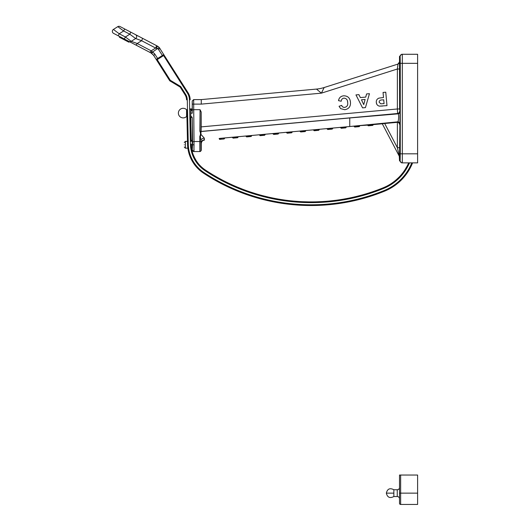 <?xml version="1.0" encoding="UTF-8"?>
<svg xmlns="http://www.w3.org/2000/svg" width="531" height="531" viewBox="0 0 531 531"><rect width="100%" height="100%" fill="white"/><g stroke="black" fill="none" stroke-linecap="round" stroke-linejoin="round"><path stroke-width="0.8" d="M186.567 116.495L186.567 109.705A4.799 4.799 0 0 0 178.376 113.096A4.799 4.799 0 0 0 186.567 116.495L186.925 116.495L187.443 139.573M184.257 144.771C184.257 142.082 184.257 142.082 184.257 144.771C184.257 142.082 184.257 142.082 184.257 144.771C184.257 147.452 184.257 147.452 184.257 144.771C184.257 147.452 184.257 147.452 184.257 144.771M323.565 88.73L324.156 87.529L397.938 64.085L399.511 61.928L399.631 108.981L397.367 108.981L397.613 113.501L201.116 131.442L201.189 126.889L397.367 108.981L397.367 69.01L397.945 64.092A2.263 2.257 162.4 0 0 399.518 61.941L399.511 56.452L401.688 54.281L402.319 54.281L401.688 54.281M397.925 64.503L397.878 64.968M397.805 65.632L397.719 66.368M397.606 67.258L397.367 69.01L399.631 69.01M194.027 141.638L193.948 151.554L200.141 151.554L201.269 150.426L201.269 143.622L200.353 136.348A1.128 0.538 -179.5 0 0 199.822 136.281L199.775 141.531L194.027 141.531L193.722 109.685L200.074 109.685L201.189 112.021L201.189 126.889M200.904 142.076L200.99 150.426A1.128 1.128 90 0 1 199.862 151.554L199.775 141.531A1.128 0.538 0.5 0 1 200.904 142.076L200.924 140.423A3.617 2.257 -0.8 0 1 204.335 138.179L204.316 139.799A3.617 3.617 -47.7 0 0 201.03 143.403M190.762 125.927L190.775 109.705A1.447 1.447 120.9 0 0 192.222 108.258L192.222 101.049L192.308 109.977L193.722 109.685L193.669 99.596L192.222 101.049L193.669 99.596L201.269 99.596L316.483 89.082L321.388 93.157L201.269 104.122L201.269 99.596M400.022 74.645C400.082 69.043 400.135 69.043 400.188 74.645C400.135 80.241 400.082 80.241 400.022 74.645C400.082 69.043 400.135 69.043 400.188 74.645C400.135 80.241 400.082 80.241 400.022 74.645C400.082 80.261 400.135 80.261 400.188 74.645M400.022 142.507C400.082 136.905 400.135 136.905 400.188 142.507C400.135 148.109 400.082 148.109 400.022 142.507C400.082 136.905 400.135 136.905 400.188 142.507C400.135 148.109 400.082 148.109 400.022 142.507C400.082 148.122 400.135 148.122 400.188 142.507M192.222 150.107L192.222 149.609A1.447 1.447 59.1 0 0 191.545 148.388L192.222 150.107L193.948 151.554L192.222 150.107L192.594 144.771L194.041 144.771L194.041 145.613M190.576 117.782L191.107 141.339A1.447 1.447 120.9 0 0 192.222 139.925L192.222 117.942A1.447 1.447 59.1 0 0 190.775 116.495L192.222 117.942L192.222 149.609M190.377 108.736L190.881 110.866L192.302 109.99L192.308 113.209L190.855 113.189M186.567 109.705L186.925 116.495M187.483 141.379L185.392 141.379L185.392 148.162L187.861 148.162L187.576 145.076M219.17 138.452L358.936 125.681L367.644 125.13L368.275 125.801L372.769 125.389L373.266 124.612L382.293 123.789L399.292 156.247L399.511 160.694L401.688 162.864L402.319 162.864L402.319 54.281L417.612 54.281L417.612 153.817L400.268 153.817L400.268 63.335L400.148 56.452L399.511 56.452M354.131 126.365L354.708 127.035L359.255 126.624L359.752 125.847M224.334 137.98L224.6 138.399L224.089 138.963L219.588 139.374L219.184 138.604L219.801 139.115L219.748 138.558L223.77 138.02L341.387 127.281L341.241 128.263L345.734 127.858L346.232 127.082M327.308 128.582L327.886 128.681L327.727 129.498L332.22 129.093L332.718 128.316M313.788 129.81L314.365 129.916L314.206 130.732L318.706 130.321L319.204 129.551M300.274 131.044L300.851 131.15L300.692 131.967L305.186 131.555L305.683 130.785M286.753 132.279L287.331 132.385L287.171 133.201L291.672 132.79L292.169 132.02M273.239 133.513L273.817 133.62L273.657 134.436L278.151 134.024L278.649 133.254M259.725 134.748L260.303 134.854L260.144 135.671L264.637 135.259L265.135 134.489M246.205 135.982L246.782 136.089L246.623 136.905L251.123 136.494L251.621 135.724M232.691 137.217L233.268 137.323L233.109 138.14L237.603 137.728L238.1 136.952M341.241 128.263L340.61 127.599M327.727 129.498L327.096 128.834M314.206 130.732L313.575 130.062M300.692 131.967L300.061 131.296M287.171 133.201L286.548 132.531M273.657 134.436L273.027 133.766M260.144 135.671L259.513 135M246.623 136.905L245.992 136.235M233.109 138.14L232.478 137.469M382.632 106.041L379.38 106.134C377.508 105.636 376.479 104.408 376.306 102.443C376.14 100.352 377.017 98.912 378.942 98.122L383.515 97.512L383.05 92.44L385.765 92.188L386.986 105.642L379.38 106.134M376.798 104.235L376.306 102.443M377.959 98.607L378.942 98.122M344.493 107.401L344.725 107.388C347.115 106.751 348.097 105.131 347.672 102.529L347.48 101.235M350.055 100.04L350.453 102.078C350.818 106.373 348.933 108.921 344.798 109.725L340.656 108.629L339.057 106.28L341.685 105.39C342.21 106.797 343.225 107.468 344.725 107.388C347.115 106.751 348.097 105.131 347.672 102.529C347.666 99.848 346.418 98.374 343.942 98.116C342.276 98.447 341.367 99.489 341.214 101.242L338.512 100.644L338.917 99.158M201.116 131.442L201.003 131.781A1.128 0.538 -179.5 0 0 199.875 131.243C200.731 132.923 200.711 134.602 199.822 136.281M316.483 89.082A36.194 36.194 0 0 0 324.156 87.529L321.388 93.157L397.367 69.01M365.441 107.607L362.567 107.873L355.956 94.91L358.916 94.637L360.363 97.585L365.746 97.1L366.576 93.941L369.457 93.682L365.441 107.607M338.512 100.644C339.037 97.737 340.769 96.124 343.703 95.799C347.759 95.865 350.009 97.956 350.453 102.078C350.818 106.373 348.933 108.921 344.798 109.725L340.656 108.629L339.057 106.28M349.75 117.955L397.998 113.853C399.1 113.528 398.695 122.123 397.586 121.858L349.75 126.517L349.75 117.955L201.03 131.535M200.353 136.348L200.957 134.376L201.189 112.021M399.631 147.724L399.511 157.222M399.631 108.981L400.055 111.596L399.631 147.698L397.367 147.698L397.367 122.349C398.708 122.482 399.458 123.225 399.631 124.566M379.101 102.151C379.366 100.538 380.408 99.801 382.234 99.934L383.721 99.801L384.066 103.618L380.793 103.817L379.101 102.151M363.748 104.6L365.116 99.443L361.445 99.775L363.748 104.6M200.957 134.376L204.335 138.179M400.055 111.596A2.263 2.263 -47.7 0 1 397.998 113.853L397.613 113.501A2.263 2.263 132.3 0 0 399.67 111.251M201.269 104.122L192.275 104.122L192.275 109.406A1.447 1.102 -1.2 0 1 190.828 110.508M397.367 122.349L397.586 121.858A2.263 2.263 -137.5 0 1 400.055 124.108M399.591 156.247L399.597 155.789M399.604 155.357L399.611 154.548M399.624 152.384L399.624 151.342M398.761 153.804L399.292 156.247A2.263 2.263 -27.7 0 1 399.551 157.295M384.69 123.497L382.274 123.756L399.292 156.247L397.367 147.698L384.69 123.497L397.128 122.356M367.644 125.13L373.266 124.612M199.862 151.554L193.948 151.554A1.447 1.447 90 0 1 192.501 150.107M190.881 110.866L190.855 113.176M190.835 115.519L190.775 116.495M194.001 150.18L194.014 149.569M399.511 160.694L400.148 160.694A2.17 2.17 90 0 0 402.319 162.864L401.688 162.864M398.104 150.897L398.462 152.49M402.319 162.864L417.612 162.864L417.612 153.817M204.561 140.018C202.537 140.376 201.441 141.578 201.269 143.622M219.588 139.374L224.089 138.963M393.856 489.748L393.856 493.14L386.342 493.14C387.404 488.832 389.907 487.697 393.856 489.748L397.254 489.748A2.263 2.263 0 0 0 399.511 487.485M393.856 493.14L393.856 496.531L397.254 496.531A2.263 2.263 0 0 1 399.511 498.795M417.612 475.039L417.612 504.45L400.646 504.45A1.128 1.128 0 0 1 399.511 503.322L399.511 475.039L417.612 475.039M412.169 163.893L411.877 164.57M405.292 174.354A1.128 1.128 -141.7 0 1 405.213 175.642L406.912 173.365M408.312 171.274L407.722 172.183M405.584 175.164L405.279 175.562M409.122 168.486A1.128 1.128 27.9 0 0 410.271 167.889L408 171.752M400.925 180.407L398.084 182.989M397.619 183.374L395.867 184.755M371.109 195.302A1.128 1.128 -107.7 0 1 370.326 196.317L375.331 194.645M373.691 195.209L370.412 196.291M377.7 193.032A1.128 1.128 69.6 0 0 378.942 193.35M366.118 197.605L362.394 198.66L366.118 197.605A1.128 1.128 73.6 0 1 364.897 197.207M358.113 199.032A1.128 1.128 -103.7 0 1 357.263 199.988L361.863 198.806M347.327 202.132L346.716 202.245M346.683 202.251L346.086 202.364M345.84 202.404L344.539 202.636M331.404 203.738A1.128 1.128 -95.7 0 1 330.428 204.568L339.594 203.433M335.804 203.957L335.2 204.03M333.992 204.176L332.18 204.382M338.532 202.855A1.128 1.128 81.6 0 0 339.687 203.419M317.651 204.687A1.128 1.128 -91.6 0 1 316.615 205.444L321.368 205.251M325.815 204.966L321.939 205.225L325.815 204.966A1.128 1.128 85.7 0 1 324.706 204.322M320.2 205.311L317.458 205.417M303.991 204.667A1.128 1.128 92.4 0 1 302.909 205.351L312.036 205.524L302.909 205.351M310.98 204.8A1.128 1.128 -90.3 0 0 312.036 205.524M285.008 200.114L282.366 199.729M281.822 199.649L280.693 199.47M276.943 201.767A1.128 1.128 -79.6 0 1 275.775 202.291L284.775 203.731A1.128 1.128 97.8 0 1 283.826 202.875M284.158 203.652L283.594 203.572M282.937 203.473L282.147 203.36M281.895 203.32L280.979 203.181M278.695 202.809L277.594 202.616M277.209 202.55L275.775 202.291M263.555 198.886A1.128 1.128 -75.5 0 1 262.347 199.324L267.498 200.579M265.805 200.187L263.635 199.649M257.296 197.944L256.586 197.744M255.856 197.525L255.165 197.32M254.064 196.988L253.499 196.815M251.8 196.278L252.192 196.404M251.648 196.231L250.971 196.012M250.254 195.78L249.563 195.554M237.025 190.111A1.128 1.128 -67.3 0 1 235.764 190.377L244.439 193.769A1.128 1.128 110 0 1 243.696 192.72M240.782 192.395L240.218 192.176M239.083 191.724L236.999 190.888M224.494 184.416A1.128 1.128 -63.2 0 1 223.226 184.589L228.005 186.919M226.432 186.169L223.226 184.589M230.859 187.443A1.128 1.128 114.1 0 0 231.523 188.538M212.5 177.905A1.128 1.128 120.8 0 1 211.225 177.985L215.798 180.633M213.309 179.219L211.836 178.356M218.58 181.336A1.128 1.128 -61.9 0 0 219.164 182.478M194.532 164.617L194.791 164.962M187.144 126.006L187.343 135.053L187.144 126.006M198.156 163.395L198.156 163.395C196.789 162.42 192.474 153.651 193.344 155.039L194.87 158.377M195.169 158.935L195.594 159.672M196.118 160.535L196.55 161.198M197.074 161.955L197.645 162.738M220.803 179.246L218.46 177.971M217.975 177.706L213.216 174.965M232.571 185.04L229.883 183.806M230.062 183.885L228.35 183.076M245.382 190.257L243.225 189.454M242.687 189.248L237.496 187.171M259.32 194.758L255.676 193.696M255.856 193.749L250.459 192.036M270.77 197.598L269.038 197.22M268.5 197.094L263.144 195.793M298.435 201.481L295.78 201.289M295.236 201.242L294.094 201.143M293.524 201.09L289.78 200.711M311.949 201.899L309.281 201.893M308.737 201.886L303.241 201.74M325.078 201.395L322.125 201.588M322.317 201.574L316.788 201.82M338.858 199.882L336.574 200.2M335.997 200.28L330.441 200.924M351.223 197.658L349.026 198.109M348.482 198.222L343.026 199.225M363.981 194.459L362.169 194.97M361.638 195.116L356.308 196.49M377.448 190.038L374.939 190.948M374.421 191.133L373.339 191.505M400.228 175.92C401.283 175.091 394.321 181.761 393.385 182.093M407.078 166.176L404.874 169.927M404.556 170.398L404.191 170.942M384.132 187.416L383.11 187.848A47.213 47.213 0 0 0 408.671 162.864L408.385 163.515M128.628 42.062L119.375 37.216L120.079 36.772L129.338 41.617L128.867 42.188L129.577 41.743L149.842 52.343L113.554 33.353A2.263 2.263 0 0 1 113.388 29.444L117.802 26.643A2.263 2.263 0 0 1 120.059 26.55L157.382 46.078L159.207 47.471L188.067 92.766A13.574 13.574 0 0 1 190.171 99.735L189.448 99.748A12.85 12.85 0 0 0 187.456 93.157L163.614 55.563L163.833 54.56L162.406 55.47L157.966 48.626L156.864 48.421M180.162 87.064L185.007 94.71L180.162 87.064L169.761 80.805L156.194 59.406L169.761 80.805L180.162 87.064L180.686 86.533L185.618 94.319A10.68 10.68 0 0 1 187.277 99.801L188.273 144.193A34.927 34.927 0 0 0 203.917 172.535A194.266 194.266 0 0 0 384.198 190.529A50.106 50.106 0 0 0 411.81 162.864M411.319 164.033A1.128 1.128 -155.4 0 1 411.552 165.3L412.587 162.864A50.83 50.83 0 0 1 384.471 191.2C382.579 191.963 382.579 191.963 384.471 191.2A194.99 194.99 0 0 1 203.512 173.139C208.437 176.332 208.437 176.332 203.512 173.139A35.65 35.65 0 0 1 187.549 144.213L186.779 109.705M192.707 161.902L192.162 160.966M190.689 158.065L189.773 155.835M199.862 170.371L200.306 170.75M257.834 198.103L257.92 198.123A1.128 1.128 105.8 0 1 257.104 197.14M291.068 204.488C288.725 204.236 288.725 204.236 291.068 204.488L294.778 204.84M295.933 204.933L297.918 205.072M297.632 205.059L294.599 204.82M294.028 204.774L293.451 204.72M344.752 201.866A1.128 1.128 -99.7 0 1 343.829 202.762L345.163 202.53M346.869 202.218L348.568 201.893M207.342 175.608L206.227 174.905M206.181 174.872L205.696 174.56M204.86 174.029L204.428 173.743M412.587 162.864A50.83 50.83 0 0 1 384.471 191.2L384.232 191.299M400.978 180.354L402.518 178.774A1.128 1.128 43 0 1 401.257 179.047M384.198 190.529L384.471 191.2L386.648 190.257M387.424 189.892L391.374 187.768M405.365 169.15L405.764 168.506M406.175 167.816L406.414 167.391M393.312 182.146L393.956 181.662M394.44 181.29L396.936 179.193M397.593 178.589L398.23 177.985M398.774 177.447L399.305 176.903M399.737 176.451L400.195 175.953M408.671 162.864A47.213 47.213 0 0 1 383.11 187.848A191.366 191.366 0 0 1 205.51 170.126A32.026 32.026 0 0 1 191.167 144.133A32.026 32.026 0 0 0 205.51 170.126C200.97 166.727 200.97 166.727 205.51 170.126C210.389 173.279 210.389 173.279 205.51 170.126A191.366 191.366 0 0 0 383.11 187.848L384.776 187.131M385.141 186.965L385.898 186.607M386.269 186.427L384.484 187.264M373.193 191.558L377.275 190.105M356.208 196.516L356.985 196.324M357.496 196.198L358.259 196.005M358.949 195.833L359.401 195.713M360.556 195.408L362.348 194.917M363.025 194.731L363.596 194.565M342.933 199.244L346.345 198.634M346.564 198.594L348.217 198.275M348.323 198.255L349.152 198.083M349.929 197.93L350.593 197.791M331.689 200.798L332.452 200.711M333.156 200.632L335.625 200.326M335.804 200.306L336.72 200.18M321.003 201.647L321.348 201.627M323.744 201.488L324.348 201.448M324.401 201.441L325.417 201.368M308.538 201.886L309.321 201.893M310.144 201.899L310.715 201.906M311.06 201.906L311.451 201.906M289.68 200.698L290.464 200.784M290.981 200.837L293.358 201.076M293.928 201.13L298.309 201.475M263.051 195.766L263.821 195.966M264.338 196.098L266.695 196.676M267.412 196.842L269.224 197.26M269.907 197.413L270.498 197.539M251.687 192.441L252.291 192.634M253.984 193.178L254.701 193.397M257.289 194.173L257.893 194.353M237.403 187.138L238.147 187.443M238.651 187.649L239.342 187.928M240.012 188.2L240.497 188.392M240.822 188.525L242.322 189.109M242.501 189.175L243.191 189.441M231.357 184.489L231.894 184.735M217.81 177.613L218.573 178.038M219.21 178.389L219.715 178.662M280.541 199.444L284.822 200.087M192.308 144.771L191.2 144.983M191.107 141.339L190.961 134.967M185.007 94.71A9.956 9.956 0 0 1 186.554 99.815A9.956 9.956 0 0 0 185.007 94.71A9.956 9.956 0 0 1 186.554 99.815A9.956 9.956 0 0 0 185.007 94.71L185.618 94.319M163.614 55.563L157.196 59.631L156.194 59.406L153.618 55.35L151.72 53.379L149.842 52.343L151.202 50.837L151.912 51.613M157.196 59.631L170.285 80.274L169.761 80.805M119.84 36.646L119.375 37.216M157.667 48.48L152.676 51.978L151.72 53.379L153.618 55.35L151.036 52.967L151.919 51.62L152.676 51.978L155.052 54.441L157.627 58.496L162.406 55.47M157.627 58.496L156.194 59.406M158.623 46.914L157.382 46.078L156.512 48.361L155.616 48.036L141.604 40.701L135.637 38.531L131.223 41.325L135.637 38.531L131.223 41.325L137.19 43.502L151.202 50.837L155.616 48.036A2.263 0.511 -62.4 0 0 156.353 45.54M135.637 38.531A2.263 2.263 0 0 0 135.478 34.615A2.263 2.263 0 0 1 135.637 38.531L129.796 34.196L123.643 30.977L117.802 26.643M113.388 29.444L119.229 33.772L125.389 36.997L131.223 41.325A2.263 2.263 0 0 1 128.967 41.425A2.263 2.263 0 0 0 131.223 41.325M151.919 51.62L151.202 50.837M157.07 48.421L157.455 48.44M157.966 48.626L159.2 47.465L159.964 48.454L158.53 49.363M135.83 45.009A2.263 0.511 -62.4 0 0 137.19 43.502L141.604 40.701A2.263 0.511 -62.4 0 0 142.335 38.205M124.34 39.002L125.389 36.997L129.796 34.196L130.845 32.192M118.181 35.776L119.229 33.772L123.643 30.977L124.692 28.973M373.014 124.407L372.769 125.389M372.45 124.446L373.28 124.772M359.5 125.641L359.255 126.624M358.936 125.681L359.766 126.006M345.98 126.876L345.482 127.646L345.415 126.916L349.75 126.517M340.822 127.347L346.252 127.241M332.466 128.11L331.968 128.88L331.915 128.316L332.731 128.475M318.945 129.338L318.454 130.115L318.401 129.551L319.217 129.71M305.431 130.573L304.933 131.349L304.88 130.785L305.697 130.945M291.917 131.807L291.419 132.577L291.366 132.02L292.183 132.179M278.397 133.042L277.899 133.812L277.852 133.254L278.669 133.414M264.883 134.277L264.385 135.047L264.332 134.482L265.148 134.642M251.362 135.511L250.871 136.281L250.818 135.717L251.634 135.876M237.848 136.746L237.35 137.516L237.297 136.952L238.114 137.111M224.347 138.133L223.836 138.75L223.783 138.186L224.347 138.133M200.074 109.685L199.875 131.243M192.222 117.942L192.58 142.222A1.447 0.69 -0.5 0 1 194.027 141.531M192.275 104.122L192.222 101.049M399.664 111.211A2.263 2.224 -5.2 0 1 397.606 113.422M400.148 160.694L400.268 153.817M192.58 142.222L192.594 144.771M400.148 56.452A2.17 2.17 -90 0 1 402.319 54.281M400.268 63.335L417.612 63.335M367.857 124.878L372.463 124.612L372.516 125.177L368.487 125.548L368.421 124.818M367.658 125.289L367.87 125.031L368.275 125.801M354.336 126.112L358.949 125.847L359.002 126.411L354.967 126.776L354.9 126.053M354.144 126.517L354.967 126.776L354.754 127.035M340.623 127.752L345.734 127.858M327.109 128.987L332.22 129.093M313.595 130.221L318.706 130.321M300.075 131.456L305.186 131.555M286.561 132.69L291.672 132.79M273.04 133.925L278.151 134.024M259.526 135.159L264.637 135.259M246.012 136.394L251.123 136.494M232.492 137.629L237.603 137.728M397.254 496.531L397.254 489.748M417.612 493.14L400.646 493.14L400.646 504.45M399.511 493.14L400.646 493.14L400.646 475.039M351.748 200.506A1.128 1.128 77.6 0 0 352.936 200.99L352.936 200.99M270.405 200.486A1.128 1.128 101.8 0 0 271.288 201.408L271.288 201.408M250.101 194.963A1.128 1.128 -71.4 0 1 248.866 195.315M384.471 191.2A194.99 194.99 0 0 1 203.512 173.139A35.65 35.65 0 0 1 187.549 144.213L188.273 144.193M187.456 93.157L188.067 92.766A13.574 13.574 0 0 1 190.171 99.735M409.461 162.864A47.936 47.936 0 0 1 383.382 188.518A192.089 192.089 0 0 1 205.112 170.73A32.749 32.749 0 0 1 190.443 144.147L189.448 99.748M170.285 80.274L180.686 86.533M208.019 172.608A192.089 192.089 0 0 0 213.668 176.073M219.715 179.485A192.089 192.089 0 0 0 225.615 182.545M231.954 185.551A192.089 192.089 0 0 0 238.1 188.206M244.745 190.795A192.089 192.089 0 0 0 251.13 193.018M258.112 195.169A192.089 192.089 0 0 0 263.894 196.729M270.704 198.328A192.089 192.089 0 0 0 277.222 199.61M284.072 200.711A192.089 192.089 0 0 0 290.649 201.534M297.539 202.145A192.089 192.089 0 0 0 304.157 202.503M311.113 202.63A192.089 192.089 0 0 0 317.764 202.51M324.78 202.138A192.089 192.089 0 0 0 331.457 201.548M338.559 200.658A192.089 192.089 0 0 0 344.088 199.775M351.057 198.428A192.089 192.089 0 0 0 357.403 196.968M364.16 195.162A192.089 192.089 0 0 0 370.353 193.271M376.91 191.014A192.089 192.089 0 0 0 382.937 188.697M191.167 144.133L190.443 144.147M205.51 170.126L205.112 170.73M383.11 187.848L383.382 188.518M187.277 99.801L186.554 99.815M203.917 172.535L203.512 173.139M151.72 53.379L153.618 55.35L155.052 54.441L153.99 53.087M185.392 141.379L184.257 142.507M190.775 109.705L192.222 108.258M190.775 141.379L192.222 139.925M185.392 148.162L184.257 147.034M386.342 493.14C387.404 497.447 389.907 498.576 393.856 496.531"/></g></svg>

